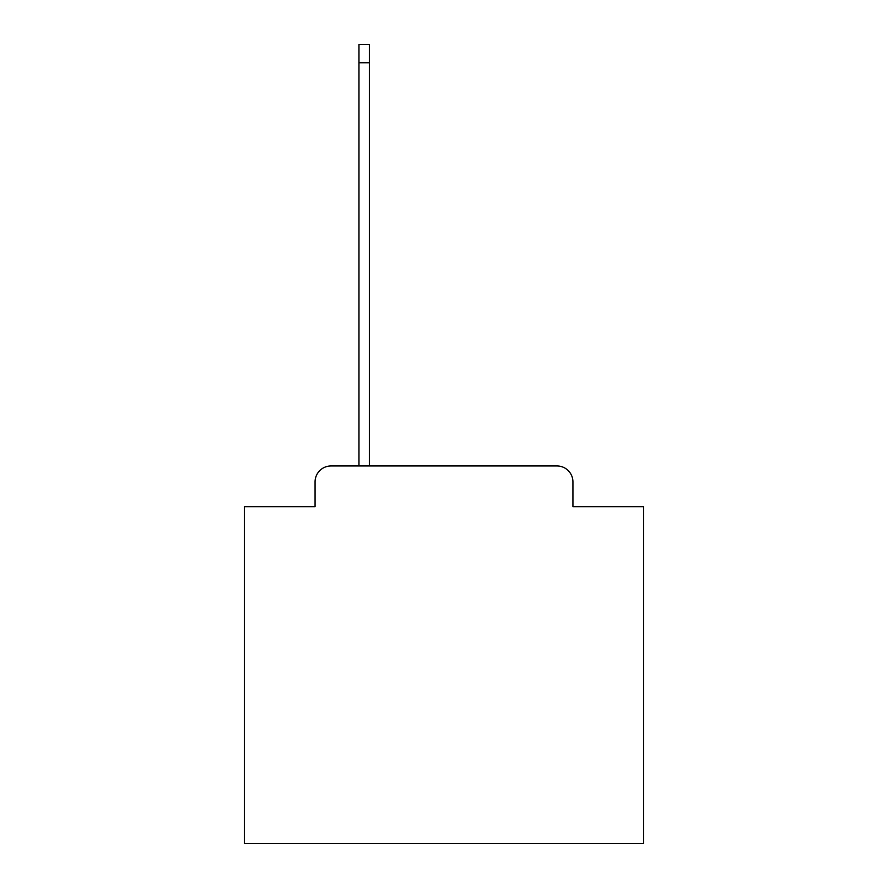 <?xml version="1.0" encoding="UTF-8"?>
<svg xmlns="http://www.w3.org/2000/svg" width="888" height="888" viewBox="0 0 888 888"><rect width="100%" height="100%" fill="white"/><g stroke="black" fill="none" stroke-linecap="round" stroke-linejoin="round"><path stroke-width="1.33" d="M315.062 481.929L315.062 506.671L315.062 481.929A15.973 15.973 0 0 1 331.024 465.956L358.974 465.956L358.974 44.4L369.353 44.4L369.353 465.956L556.976 465.956L331.024 465.956M572.938 506.671L572.938 481.929L572.938 506.671L643.6 506.671L643.6 843.6L244.4 843.6L244.4 506.671L315.062 506.671M572.938 481.929A15.973 15.973 0 0 0 556.976 465.956M358.974 62.759L369.353 62.759"/></g></svg>
